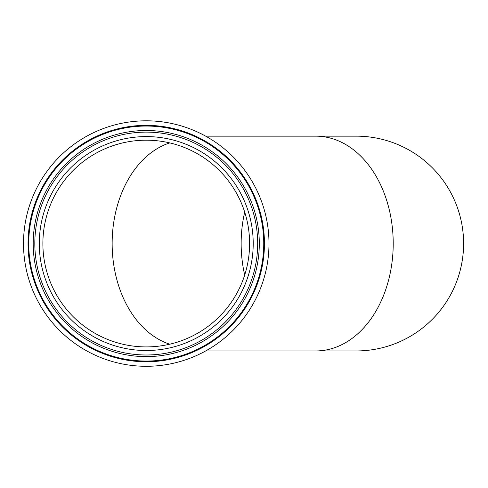 <?xml version="1.0" encoding="UTF-8"?>
<svg xmlns="http://www.w3.org/2000/svg" width="488" height="488" viewBox="0 0 488 488"><rect width="100%" height="100%" fill="white"/><g stroke="black" fill="none" stroke-linecap="round" stroke-linejoin="round"><path stroke-width="0.73" d="M259.299 243.555A113.051 113.051 0 0 1 89.719 341.46A113.051 113.051 0 0 1 89.719 145.65A113.051 113.051 0 0 1 259.299 243.555M146.248 354.99A111.435 111.435 0 0 1 34.813 243.555A111.435 111.435 0 0 1 146.248 132.114A111.435 111.435 0 0 1 257.682 243.555A111.435 111.435 0 0 1 146.248 354.99A111.435 111.435 0 0 1 34.813 243.555A111.435 111.435 0 0 1 146.248 132.114A111.435 111.435 0 0 1 257.682 243.555A111.435 111.435 0 0 1 146.248 354.99A111.435 111.435 0 0 1 34.813 243.555A111.435 111.435 0 0 1 146.248 132.114A111.435 111.435 0 0 1 257.682 243.555A111.435 111.435 0 0 1 146.248 354.99M146.248 346.913A103.364 103.364 0 0 1 42.883 243.555A103.364 103.364 0 0 1 146.248 140.19A103.364 103.364 0 0 1 249.606 243.555A103.364 103.364 0 0 1 146.248 346.913M263.752 243.555A117.504 117.504 0 0 1 87.492 345.315A117.504 117.504 0 0 1 87.492 141.788A117.504 117.504 0 0 1 263.752 243.555M146.248 366.293A122.744 122.744 0 0 1 23.503 243.555A122.744 122.744 0 0 1 146.248 120.811A122.744 122.744 0 0 1 268.992 243.555A122.744 122.744 0 0 1 146.248 366.293A122.744 122.744 0 0 0 268.992 243.555A122.744 122.744 0 0 1 146.248 366.293M356.203 350.951A107.397 107.397 0 0 0 463.6 243.555A107.397 107.397 0 0 0 356.203 136.152A107.397 107.397 0 0 1 463.6 243.555A107.397 107.397 0 0 1 356.203 350.951L315.724 350.951A107.397 77.488 -90 0 0 393.212 243.555A107.397 77.488 -90 0 0 315.724 136.152L205.668 136.152M146.248 350.518A106.97 106.97 0 0 1 53.613 190.07A106.97 106.97 0 0 1 238.882 190.07A106.97 106.97 0 0 1 146.248 350.518M146.248 361.754A118.2 118.2 0 0 1 28.042 243.555A118.2 118.2 0 0 1 146.248 125.349A118.2 118.2 0 0 1 264.447 243.555A118.2 118.2 0 0 1 146.248 361.754M169.757 142.899A103.364 74.579 -90 0 0 112.148 243.555A103.364 74.579 -90 0 0 169.757 344.205M244.695 212.054A103.364 74.579 -90 0 0 241.145 243.555A103.364 74.579 -90 0 0 244.695 275.049M315.724 350.951L205.668 350.951M315.724 136.152L356.203 136.152"/></g></svg>
